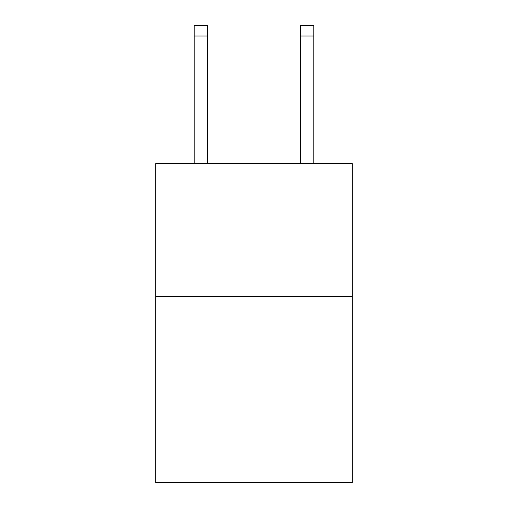 <?xml version="1.0" encoding="UTF-8"?>
<svg xmlns="http://www.w3.org/2000/svg" width="508" height="508" viewBox="0 0 508 508"><rect width="100%" height="100%" fill="white"/><g stroke="black" fill="none" stroke-linecap="round" stroke-linejoin="round"><path stroke-width="0.76" d="M352.33 296.57L352.33 482.6L155.67 482.6L155.67 163.697L352.33 163.697L352.33 296.57L155.67 296.57M207.493 163.697L207.493 36.03L194.208 36.03L194.208 25.4L207.493 25.4L207.493 36.03M194.208 163.697L194.208 36.03M313.792 163.697L313.792 25.4L300.507 25.4L300.507 163.697M300.507 36.03L313.792 36.03"/></g></svg>
